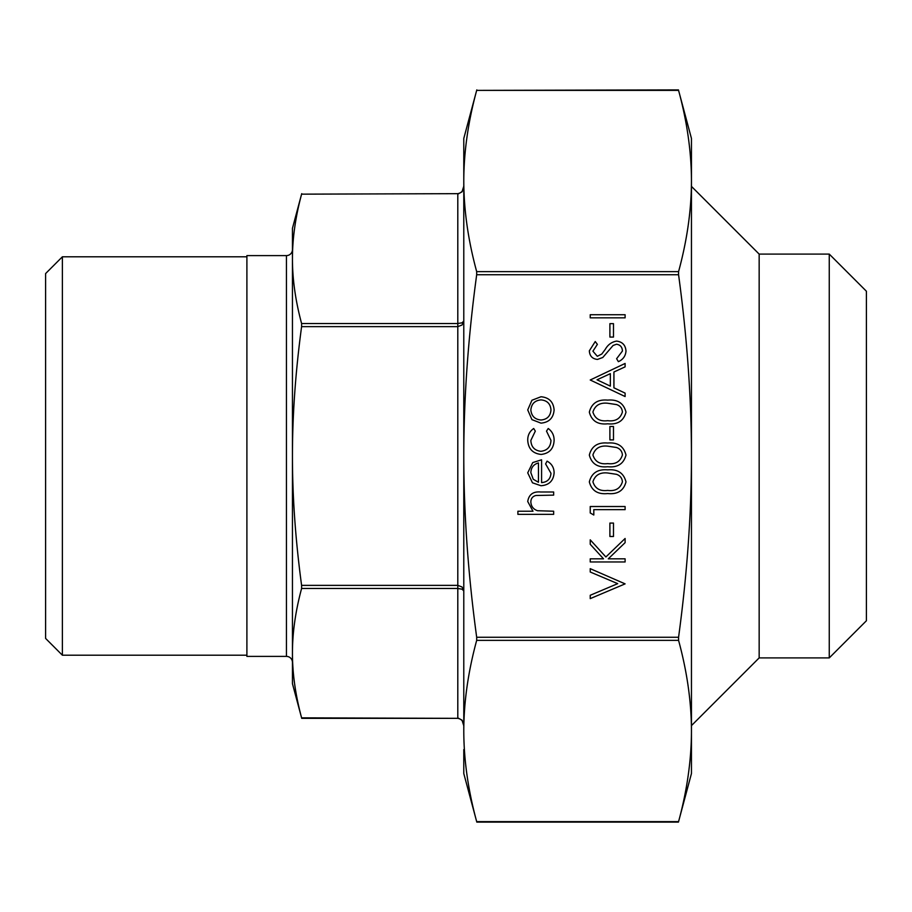 <?xml version="1.0" encoding="UTF-8"?>
<svg xmlns="http://www.w3.org/2000/svg" width="912" height="912" viewBox="0 0 912 912"><rect width="100%" height="100%" fill="white"/><g stroke="black" fill="none" stroke-linecap="round" stroke-linejoin="round"><path stroke-width="1.37" d="M691.456 186.39L759.16 254.095L759.16 657.905L829.259 657.905L829.259 254.095L866.4 291.236L866.4 620.764L829.259 657.905M678.437 822.1L678.574 821.621C687.112 790.191 691.41 759.981 691.456 730.991L691.456 773.536L678.437 822.1L476.805 822.1L463.786 773.536L463.786 749.573M476.68 90.379L678.437 89.9L691.456 138.464L691.456 730.991C691.41 702.001 687.112 671.791 678.574 640.372L678.574 637.249C687.112 574.4 691.41 513.98 691.456 456C691.41 398.02 687.112 337.6 678.574 274.751L678.574 271.628C687.112 240.209 691.41 209.999 691.456 181.009L691.456 181.009C691.41 152.019 687.112 121.809 678.574 90.379L476.68 90.379C468.13 121.809 463.832 152.019 463.786 181.009C463.832 209.999 468.13 240.209 476.68 271.628L476.68 274.751C468.13 337.6 463.832 398.02 463.786 456C463.832 513.98 468.13 574.4 476.68 637.249L476.68 640.372C468.13 671.791 463.832 702.001 463.786 730.991C463.832 759.981 468.13 790.191 476.68 821.621L678.574 821.621M62.381 256.796L45.6 273.577L45.6 638.423L62.381 655.204L62.381 256.796L246.901 256.796M463.786 725.804L462.031 720.184L463.786 725.804C463.775 721.7 461.768 719.215 457.801 718.325L301.724 718.337L292.444 683.669L292.444 662.397A5.996 5.996 0 0 0 286.448 656.401L246.901 656.401L246.901 255.599L286.448 255.599L286.448 656.401M462.031 589.186L463.786 590.908L462.031 586.986L457.801 585.367L457.801 588.479L462.031 589.186M301.598 194.153L457.801 193.663L301.598 194.153C295.488 216.874 292.433 238.431 292.444 258.837L292.444 249.603A5.996 5.996 0 0 1 286.448 255.599M292.444 662.397L292.444 456C292.433 496.801 295.488 539.927 301.598 585.367L301.598 588.479C295.488 611.2 292.433 632.768 292.444 653.163C292.433 673.569 295.488 695.126 301.598 717.847L457.801 718.337M462.031 325.014L463.786 321.092L462.031 322.814L457.801 323.521L457.801 326.633L462.031 325.014M462.031 191.816L463.786 186.196L462.031 191.816L457.801 194.153L457.801 323.521L301.598 323.521L301.598 326.633C295.488 372.073 292.433 415.199 292.444 456L292.444 228.331L301.724 193.663M463.786 730.991L463.786 138.464L476.805 89.9M462.031 720.184L457.801 717.847L457.801 588.479L301.598 588.479M292.444 258.837C292.433 279.232 295.488 300.8 301.598 323.521M691.456 755.558L691.456 730.991M463.786 162.427L463.786 181.009M553.652 514.345L517.891 514.345L517.891 511.222L532.984 511.222L527.729 501.52C528.857 494.509 533.167 491.329 540.645 491.99L553.652 491.99L553.652 495.125L535.868 495.49C532.528 496.402 530.864 498.59 530.852 502.067C531.16 506.456 533.417 509.341 537.601 510.731L553.652 511.222L553.652 514.345M550.973 473.305L545.604 463.923L547.075 461.141C551.714 463.684 554.063 467.605 554.108 472.918C553.436 480.863 549.058 485.138 540.987 485.731L532.471 482.801L527.729 472.838L532.745 462.578L541.58 459.796L541.58 482.608C547.337 482.129 550.472 479.028 550.973 473.305M538.456 482.277L538.456 462.931C533.588 464.322 531.058 467.571 530.852 472.678L533.246 479.245L538.456 482.277M527.729 440.165C527.695 435.184 529.678 431.296 533.702 428.503L535.321 431.125L530.852 440.405C531.172 446.88 534.512 450.517 540.85 451.303C547.257 450.539 550.631 446.903 550.973 440.382L546.505 431.125L548.226 428.503C552.216 431.444 554.177 435.423 554.108 440.428C553.652 448.795 549.332 453.458 541.124 454.438C532.688 453.492 528.23 448.727 527.729 440.165M531.947 419.645L527.729 409.933L531.924 400.254L540.987 396.754C549.058 397.495 553.424 401.896 554.108 409.933C553.436 417.992 549.07 422.393 540.987 423.134L531.947 419.645M530.852 409.944C531.468 416.089 534.854 419.44 541.01 420.01C547.143 419.44 550.46 416.089 550.973 409.944C550.46 403.811 547.143 400.459 541.01 399.889C534.854 400.459 531.468 403.811 530.852 409.944M625.108 583.874L590.235 598.625L590.235 595.274L617.709 583.646L590.235 572.018L590.235 568.666L625.108 583.874M625.108 561.963L590.235 561.963L590.235 558.828L603.516 558.828L590.235 544.293L590.235 539.836L605.876 556.97L625.108 538.49L625.108 542.663L608.27 558.828L625.108 558.828L625.108 561.963M613.48 536.484L609.9 536.484L609.9 523.066L613.48 523.066L613.48 536.484M593.803 515.018L590.235 512.966L590.235 506.525L625.108 506.525L625.108 509.648L593.803 509.648L593.803 515.018M625.997 481.901C623.671 490.679 617.572 494.566 607.677 493.552C597.782 494.589 591.66 490.702 589.334 481.901C591.614 472.997 597.736 468.985 607.677 469.862C617.618 468.985 623.717 472.997 625.997 481.901M607.666 490.428C615.395 491.397 620.308 488.513 622.417 481.787C622.075 478.025 620.08 475.528 616.432 474.308L607.666 472.986C599.971 472.188 595.057 475.129 592.914 481.787C595.012 488.524 599.936 491.397 607.666 490.428M625.997 455.065C623.671 463.855 617.572 467.742 607.677 466.727C597.782 467.765 591.66 463.877 589.334 455.065C591.614 446.173 597.736 442.16 607.677 443.038C617.618 442.16 623.717 446.173 625.997 455.065M607.666 463.604C615.395 464.573 620.308 461.689 622.417 454.963C622.075 451.201 620.08 448.704 616.432 447.484L607.666 446.162C599.971 445.364 595.057 448.305 592.914 454.963C595.012 461.689 599.936 464.573 607.666 463.604M613.48 439.903L609.9 439.903L609.9 426.497L613.48 426.497L613.48 439.903M625.997 412.144C623.671 420.934 617.572 424.821 607.677 423.806C597.782 424.844 591.66 420.956 589.334 412.144C591.614 403.252 597.736 399.239 607.677 400.117C617.618 399.239 623.717 403.252 625.997 412.144M607.666 420.683C615.395 421.652 620.308 418.768 622.417 412.042C622.075 408.28 620.08 405.783 616.432 404.563L607.666 403.241C599.971 402.443 595.057 405.373 592.914 412.042C595.012 418.768 599.936 421.652 607.666 420.683M590.235 379.996L625.108 363.455L625.108 366.852L613.924 372.005L613.924 387.817L625.108 393.118L625.108 396.538L590.235 379.996M597.029 379.802L610.345 386.118L610.345 373.658L597.029 379.802M625.997 351.052C625.586 356.022 623.044 359.556 618.382 361.665L616.615 358.712L622.417 351.052C622.28 347.096 620.308 344.816 616.512 344.223L613.092 345.477L602.786 357.481L597.474 359.431C592.367 358.883 589.665 356.022 589.334 350.835L595.24 341.544L597.383 344.371L592.914 351.177L597.326 356.296L601.829 353.993L605.306 349.307C607.871 344.725 611.621 341.989 616.558 341.099C622.406 341.806 625.552 345.135 625.997 351.052M613.48 337.075L609.9 337.075L609.9 323.657L613.48 323.657L613.48 337.075M625.108 317.843L590.235 317.843L590.235 314.72L625.108 314.72L625.108 317.843M301.598 326.633L457.801 326.633L457.801 585.367L301.598 585.367M476.68 640.372L678.574 640.372M476.68 274.751L678.574 274.751M678.574 637.249L476.68 637.249M678.574 271.628L476.68 271.628M759.16 657.905L691.456 725.61M457.801 193.675C461.768 192.785 463.775 190.3 463.786 186.196M246.901 655.204L62.381 655.204M759.16 254.095L829.259 254.095"/></g></svg>

